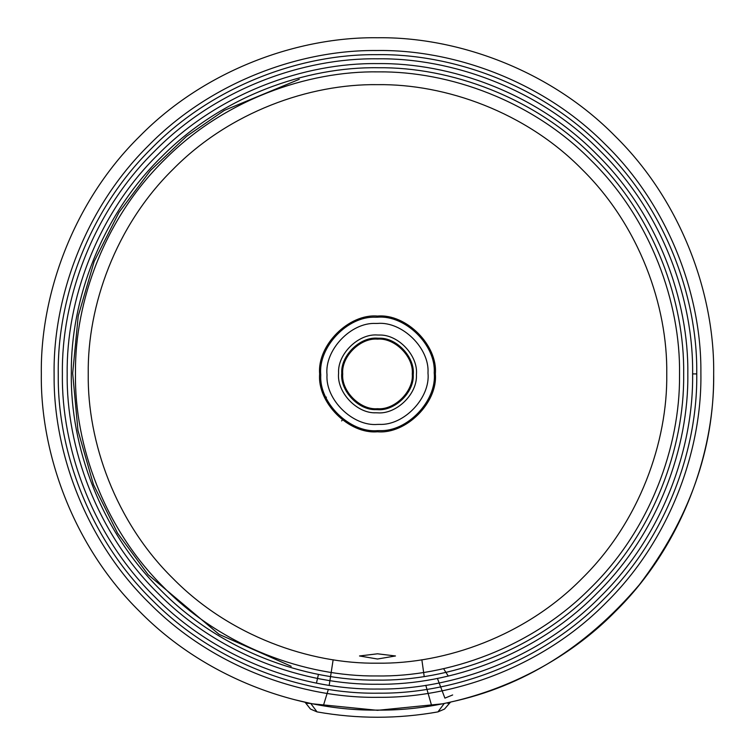 <?xml version="1.0" encoding="UTF-8"?>
<svg xmlns="http://www.w3.org/2000/svg" width="755" height="755" viewBox="0 0 755 755"><rect width="100%" height="100%" fill="white"/><g stroke="black" fill="none" stroke-linecap="round" stroke-linejoin="round"><path stroke-width="1.13" d="M41.327 373.923C40.251 452.755 72.924 545.922 139.788 611.635C205.502 678.5 298.669 711.172 377.5 710.096C456.331 711.172 549.498 678.5 615.212 611.635C682.076 545.922 714.749 452.755 713.673 373.923C714.749 295.092 682.076 201.925 615.212 136.211C549.498 69.347 456.331 36.674 377.5 37.75C298.669 36.674 205.502 69.347 139.788 136.211C72.924 201.925 40.251 295.092 41.327 373.923L41.327 374.131M450.122 702.178L450.593 702.046C523.007 686.559 585.889 647.497 639.259 584.861C689.117 519.402 713.919 449.65 713.664 375.603M294.214 699.611L308.399 702.914M310.947 703.443L307.257 703.311L304.407 702.046L309.588 703.16M333.144 659.766L329.199 685.313M328.35 689.372L323.357 705.708M437.957 711.889C397.649 719.034 357.351 719.034 317.043 711.889L310.9 703.66L377.5 710.323L444.1 703.66L437.957 711.889L444.497 709.077L450.584 702.056L447.743 703.311M307.257 703.311L304.878 702.178M326.443 397.168L324.546 397.215M377.5 339.137C360.286 337.579 341.156 356.709 342.713 373.923C341.156 391.137 360.286 410.267 377.5 408.71C394.714 410.267 413.844 391.137 412.287 373.923C413.844 356.709 394.714 337.579 377.5 339.137M343.081 419.006L341.609 420.931M431.643 705.708L425.801 685.313M424.206 676.518L421.856 659.766M450.593 702.046L449.905 702.235M448.262 676.065L443.562 668.647M377.5 663.183C309.673 664.117 229.501 636.003 172.961 578.462C115.421 521.922 87.306 441.75 88.241 373.923C87.306 306.086 115.421 225.924 172.961 169.384C229.501 111.844 309.673 83.73 377.5 84.654C445.327 83.73 525.499 111.844 582.039 169.384C639.579 225.924 667.694 306.086 666.759 373.923C667.694 441.75 639.579 521.922 582.039 578.462C525.499 636.003 445.327 664.117 377.5 663.183M377.5 653.802L359.522 655.972L377.5 659.011L395.478 655.972L377.5 653.802M62.382 373.923L62.382 373.942C61.372 447.838 92.006 535.163 154.69 596.752C216.279 659.426 303.614 690.061 377.509 689.041C451.405 690.051 538.74 659.417 600.329 596.743C663.003 535.144 693.628 447.819 692.618 373.923L696.752 373.923L692.618 373.904C693.628 300.009 662.994 212.674 600.31 151.085C538.711 88.41 451.386 57.786 377.491 58.805C303.595 57.795 216.26 88.42 154.671 151.104C91.997 212.702 61.363 300.037 62.382 373.923L62.382 373.942M54.115 376.235L54.105 373.923C53.077 298.216 84.381 208.824 148.414 145.658C211.353 81.389 300.641 49.773 376.339 50.528C452.037 49.226 541.552 80.209 604.944 144.026C669.43 206.728 701.376 295.894 700.885 371.602L700.895 373.923C701.923 449.621 670.619 539.023 606.586 602.188C543.647 666.448 454.359 698.073 378.661 697.309C302.963 698.611 213.448 667.637 150.056 603.821C85.57 541.118 53.624 451.943 54.115 376.235M316.458 683.077L318.459 674.357M437.409 678.405L444.903 698.13L452.66 694.959M291.204 666.288L219.073 634.351L148.065 574.621L117.563 533.162L93.469 484.597L77.963 430.51L72.669 373.319L78.227 315.977L94.158 261.485L118.979 212.4L150.509 170.46L186.353 136.466L224.244 110.409L299.291 79.294M375.933 409.635C358.436 410.39 339.863 390.552 341.76 373.14C340.628 355.662 360.05 336.655 377.5 338.174L379.067 338.212C396.564 337.457 415.137 357.294 413.24 374.707C414.372 392.175 394.95 411.192 377.5 409.672L375.933 409.635M375.801 412.796L377.5 412.834C396.488 414.486 417.638 393.799 416.401 374.773C418.468 355.822 398.244 334.229 379.199 335.05L377.5 335.012C358.512 333.361 337.362 354.048 338.599 373.074C336.532 392.024 356.756 413.617 375.801 412.796M379.321 424.385L377.5 424.423C352.793 426.584 325.292 399.574 327.009 374.829C324.395 350.169 350.905 322.177 375.679 323.451L377.5 323.423C402.207 321.252 429.708 348.272 427.991 373.008C430.605 397.677 404.095 425.66 379.321 424.385M377.5 430.643L379.548 430.605C407.36 432.03 437.136 400.594 434.21 372.894C436.135 345.111 405.246 314.769 377.5 317.204L375.452 317.242C347.64 315.816 317.864 347.243 320.79 374.942C318.865 402.736 349.754 433.068 377.5 430.643M377.5 431.775C406.124 434.361 437.938 402.547 435.352 373.923C437.938 345.299 406.124 313.485 377.5 316.071C348.876 313.485 317.062 345.299 319.648 373.923C317.062 402.547 348.876 434.361 377.5 431.775M679.547 373.923C680.51 303.189 651.244 219.63 591.354 160.626C532.511 100.585 449.027 71.102 378.293 71.876C307.559 70.734 223.924 99.783 164.76 159.513C104.567 218.204 74.868 301.604 75.462 372.347L75.453 373.923C74.49 444.657 103.756 528.217 163.646 587.22C222.489 647.262 305.973 676.744 376.707 675.961C447.441 677.112 531.076 648.064 590.24 588.334C650.433 529.642 680.132 446.243 679.538 375.499L679.547 373.923M683.671 375.518L683.681 373.923C684.653 302.217 654.991 217.515 594.289 157.701C534.634 96.838 450.008 66.95 378.302 67.742C306.596 66.582 221.819 96.027 161.853 156.578C100.83 216.072 70.725 300.613 71.329 372.319L71.319 373.904C70.347 445.629 100.009 530.331 160.711 590.136C220.366 650.999 304.992 680.887 376.698 680.104C448.404 681.265 533.181 651.82 593.147 591.269C654.17 531.775 684.275 447.234 683.671 375.518M67.186 373.914L67.186 373.914C66.195 301.132 96.357 215.137 158.088 154.482C218.742 92.761 304.746 62.608 377.509 63.609C450.282 62.608 536.276 92.78 596.931 154.501C658.653 215.156 688.815 301.16 687.814 373.923L687.814 373.942C688.805 446.705 658.643 532.709 596.912 593.364C536.258 655.076 450.254 685.238 377.491 684.238C304.718 685.229 218.723 655.066 158.069 593.345C96.347 532.69 66.185 446.686 67.186 373.914M58.248 373.942L58.248 373.923C57.229 299.188 88.127 210.938 151.349 148.575C213.476 85.136 301.623 53.916 376.358 54.671C451.084 53.379 539.447 83.965 602.028 146.961C665.702 208.861 697.233 296.894 696.752 371.63L696.752 373.904C697.771 448.659 666.873 536.909 603.651 599.262C541.524 662.711 453.377 693.92 378.642 693.175C303.916 694.458 215.553 663.881 152.972 600.876C89.298 538.976 57.767 450.952 58.248 376.207L58.248 373.942M317.043 711.889L310.494 709.077L305.02 702.188"/></g></svg>
